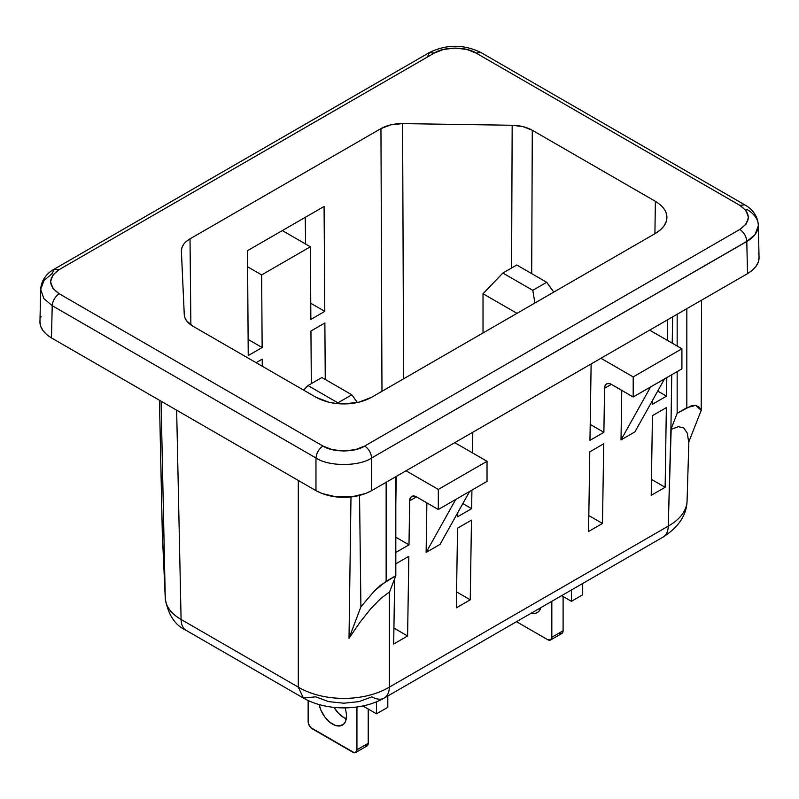 <?xml version="1.0" encoding="UTF-8"?>
<svg xmlns="http://www.w3.org/2000/svg" width="799" height="799" viewBox="0 0 799 799"><rect width="100%" height="100%" fill="white"/><g stroke="black" fill="none" stroke-linecap="round" stroke-linejoin="round"><path stroke-width="1.2" d="M540.823 607.659A19.685 11.366 60 0 1 537.278 612.583A19.685 11.366 60 0 1 531.235 613.193L535.16 613.362L537.278 612.583L539.005 611.145L540.823 607.659M483.025 293.742L502.861 273.048L532.793 290.327L534.901 303.011L532.793 290.327L546.706 282.287L516.783 265.008L502.861 273.048L532.793 290.327L546.706 282.287L553.787 292.104L546.706 282.287L516.783 265.008L502.861 273.048L483.025 293.742L483.025 332.963L483.025 293.742L516.993 313.348L483.025 293.742M516.504 621.692L547.655 639.679L550.601 639.969L551.829 637.262L551.829 601.297L551.829 637.262L563.105 630.761L563.105 596.513L563.105 630.761L551.829 637.262A5.903 3.406 60 0 1 550.601 639.969A5.903 3.406 60 0 1 547.655 639.679L516.504 621.692M561.607 595.654L571.415 601.317L571.415 589.992L571.415 601.317L582.691 594.806L582.691 583.48L582.691 594.806L571.415 601.317L561.607 595.654M550.601 639.969L561.877 633.457A5.903 3.406 -120 0 0 563.105 630.761L561.877 633.457L558.93 633.168M334.062 707.365A19.685 11.366 -120 0 0 346.247 718.77M346.466 716.084A19.685 11.366 60 0 1 342.381 725.102A19.685 11.366 60 0 1 319.121 704.588L320.968 710.301L324.803 716.953L329.827 722.246L335.26 725.382L340.274 725.882L344.119 723.664L345.408 721.627L346.466 716.084A19.685 11.366 60 0 0 346.077 712.119A19.685 11.366 60 0 1 346.466 716.084M303.61 390.112L307.975 385.557L337.897 402.846L338.037 403.665L337.897 402.846L351.82 394.806L321.897 377.528L307.975 385.557L337.897 402.846L351.82 394.806L357.383 402.526L351.82 394.806L321.897 377.528L307.975 385.557L303.61 390.112M308.144 700.533L308.144 721.617L308.464 723.644L310.721 727.559L354.357 752.748L356.624 751.45L356.933 749.782L356.953 706.965A5.903 3.406 60 0 0 356.933 707.345L356.933 749.782L368.209 743.27L368.209 709.033L368.209 743.27L356.933 749.782A5.903 3.406 60 0 1 355.715 752.488A5.903 3.406 60 0 1 352.759 752.199L312.319 728.848A5.903 3.406 60 0 1 308.144 721.617L308.144 700.533M362.876 705.956L376.529 713.837L376.529 701.832L376.529 713.837L387.805 707.325L387.805 695.999L387.805 707.325L376.529 713.837L362.876 705.956M345.288 707.844L346.077 712.119L345.288 707.844M357.802 706.845L356.933 707.345L357.802 706.845M355.715 752.488L366.991 745.976A5.903 3.406 -120 0 0 368.209 743.27L366.991 745.976L364.034 745.687M333.972 707.225L338.486 713.317L343.82 717.612L346.536 718.87M746.785 209.348A39.381 22.732 180 0 1 758.321 225.448A39.381 22.732 180 0 1 746.765 241.508L371.655 457.967L371.655 490.646L371.655 457.967C359.131 466.646 328.509 466.646 315.975 457.977L315.975 490.646L315.975 457.967L52.215 305.687L51.486 337.937L46.582 334.501L42.946 330.566L40.709 326.302L39.95 321.867C39.9 327.81 43.745 333.163 51.486 337.937L315.975 490.646C324.244 495.11 333.533 497.338 343.82 497.308C354.107 497.338 363.385 495.11 371.655 490.646L747.514 273.648C755.255 268.873 759.1 263.51 759.05 257.568L758.291 262.002L756.054 266.267L752.418 270.202L747.514 273.648L371.655 490.646L365.692 493.472L351.5 496.868L336.139 496.868L321.947 493.472L315.975 490.646L51.486 337.937L52.215 305.687L43.815 298.506L40.689 289.298L44.025 280.449L52.215 273.538L54.252 269.143L59.176 269.623L434.296 53.054C443.835 46.542 466.566 46.532 476.064 53.054L739.824 205.333L744.748 204.844L739.824 205.333C751.11 213.383 751.11 221.413 739.824 229.443C743.979 232.339 746.306 236.324 746.785 241.398L746.765 241.508A39.381 22.732 0 0 0 758.321 225.428L758.321 225.737M427.335 56.969L429.443 52.694L434.296 53.054L59.176 269.623L54.252 269.133C49.388 271.72 41.388 278.072 40.679 289.408L43.855 298.556L52.215 305.687C52.754 300.654 55.071 296.669 59.176 293.742C47.89 285.692 47.89 277.653 59.176 269.623L52.954 274.906L50.527 281.687L52.954 288.459L59.176 293.742C55.071 296.669 52.754 300.654 52.215 305.687L315.975 457.967C316.514 452.933 318.831 448.948 322.936 446.022L59.176 293.742L322.936 446.022C318.831 448.948 316.514 452.933 315.975 457.977C328.509 466.646 359.131 466.646 371.655 457.977C371.126 452.933 368.798 448.948 364.704 446.022C355.165 452.534 332.434 452.544 322.936 446.022L332.084 449.607L343.82 451.016L355.545 449.607L364.704 446.022L739.824 229.443L364.704 446.022M371.655 457.967L746.785 241.398C746.306 236.324 743.979 232.339 739.824 229.443L746.046 224.159L748.473 217.388L746.046 210.616L739.824 205.333L476.064 53.054L480.998 52.564L476.064 53.054L466.916 49.458L455.18 48.06L443.455 49.458L434.296 53.054M455.71 499.465L426.127 552.429L426.876 502.921L426.127 552.429L455.71 499.465L469.632 491.435L440.049 544.389L426.127 552.429L440.049 544.389L469.632 491.435L438.311 509.512L455.71 499.465M650.596 386.946L621.013 439.909L621.772 390.401L621.013 439.909L650.596 386.946L664.518 378.916L634.935 431.869L621.013 439.909L634.935 431.869L664.518 378.916L633.198 396.993L650.596 386.946M386.137 581.302L386.137 482.286L386.137 581.302L395.815 575.719L395.815 476.693L395.815 575.719L380.614 585.198L374.491 590.811L386.137 581.302M360.908 606.821L374.491 590.811L360.908 606.821L349.013 638.291L360.169 622.041L370.826 608.648L380.654 598.551L389.582 591.899L395.815 575.719L389.582 591.899L380.654 598.551L370.826 608.648L360.169 622.041L349.013 638.291L350.991 496.928L349.013 638.291L360.908 606.821L359.55 495.41L360.908 606.821M686.83 308.684L686.83 407.7L695.709 405.363L701.202 410.356L701.522 300.204L701.202 410.356L688.718 442.167L687.28 433.188L683.794 427.964L678.361 426.666L670.91 429.472L677.153 413.293L691.654 405.612L695.709 405.363L698.915 406.951L701.202 410.356L688.718 442.167L687.28 433.188L683.794 427.964L678.361 426.666L671.16 429.333L668.234 526.122A24.609 14.212 60 0 1 663.14 537.038A24.609 14.212 -120 0 0 668.234 526.122L389.333 687.14A64.379 38.452 180 0 1 298.307 687.14L181.093 619.475A54.142 31.58 178.8 0 1 165.263 598.191L162.327 533.412A54.142 30.941 178.8 0 1 162.307 532.983A54.142 30.941 -1.2 0 0 162.327 533.412L159.46 400.279L162.327 533.412L165.263 598.191A54.142 31.58 -1.2 0 0 181.093 619.475A24.609 14.212 120 0 0 186.187 630.391A24.609 14.212 -60 0 1 181.093 619.475L176.649 410.207L181.093 619.475L298.307 687.14L303.4 698.056L298.307 687.14L298.307 480.439L298.307 687.14A64.379 38.452 -0 0 0 389.333 687.14L389.333 592.049L389.333 687.14A24.609 14.212 60 0 1 384.239 698.056A24.609 14.212 -120 0 0 389.333 687.14L668.234 526.122A64.379 37.154 1.7 0 0 687.07 500.873A64.379 37.154 -178.3 0 1 668.234 526.122L670.91 429.472L677.153 413.293L686.83 407.7L686.83 308.684M303.4 698.056C326.262 711.16 361.378 711.16 384.239 698.056A24.609 14.212 60 0 1 371.935 696.838L359.011 701.622L343.82 703.21L328.629 701.622L315.705 696.838L303.4 698.056L186.187 630.391C175.101 625.387 168.13 614.791 165.273 598.581L162.307 532.983L159.45 400.279M162.337 533.812L162.307 532.983M677.153 314.277L677.153 346.017L677.153 314.277M677.153 371.625L677.153 413.293L677.153 371.625M161.078 401.218L165.263 598.191L161.078 401.218M672.628 316.883L672.229 343.18L672.628 316.883M671.749 374.741L670.91 429.472L671.749 374.741M40.709 317.433L41.049 316.534M758.291 253.133L758.481 253.722M40.689 289.308L39.95 321.867M747.514 273.648L746.795 241.598L747.514 273.648M758.321 225.757L755.065 234.576L746.765 241.508M759.05 257.568L758.321 225.218M305.627 244.045L305.228 217.348L305.627 244.045M423.71 501.083L438.311 509.512L438.311 489.417L487.03 461.293L487.03 481.388L469.632 491.435L487.03 481.388L487.03 461.293L438.311 489.417L438.311 509.512L416.688 496.958L414.032 496.009L411.765 496.399L410.237 498.087L409.667 500.803L408.998 544.828L395.815 552.439L408.998 544.828L395.815 537.228L408.998 544.828L409.667 500.803A9.848 5.683 60 0 1 411.705 496.439A9.848 5.683 60 0 1 416.688 496.958L423.71 501.083M618.596 388.564L633.198 396.993L633.198 376.908L681.917 348.773L681.917 368.868L664.518 378.916L681.917 368.868L681.917 348.773L633.198 376.908L633.198 396.993L611.575 384.439L608.918 383.49L606.661 383.88L605.123 385.567L604.553 388.284L603.884 432.319L589.962 440.349L591.13 363.935L589.962 440.349L603.884 432.319L590.201 424.419L603.884 432.319L604.553 388.284A9.848 5.683 60 0 1 606.591 383.919A9.848 5.683 60 0 1 611.575 384.439L618.596 388.564M588.573 531.495L589.792 451.825L603.704 443.785L602.496 523.455L588.573 531.495L589.792 451.825L603.704 443.785L602.496 523.455L588.573 531.495M652.603 404.184L652.663 400.129L652.603 404.184L666.526 396.144L652.603 404.184M611.395 384.339L604.553 388.284L611.395 384.339M667.694 319.73L667.375 340.374L667.694 319.73M666.805 377.587L666.526 396.144L657.727 391.071L666.526 396.144L666.805 377.587M457.717 516.703L457.777 512.648L457.717 516.703L471.64 508.663L457.717 516.703M416.499 496.858L409.667 500.803L416.499 496.858M395.815 503.989L396.234 476.454L395.815 503.989M472.798 432.249L472.489 452.893L472.798 432.249M471.919 490.107L471.64 508.663L462.841 503.59L471.64 508.663L471.919 490.107M471.46 520.139L470.251 599.809L456.329 607.849L457.537 528.179L471.46 520.139L457.537 528.179L456.329 607.849L470.251 599.809L456.569 591.909L470.251 599.809L471.46 520.139M393.687 644.014L394.676 578.676L393.687 644.014L407.6 635.974L393.687 644.014M395.815 563.814L408.818 556.304L407.6 635.974L393.927 628.074L407.6 635.974L408.818 556.304L395.815 563.814M666.346 407.62L665.138 487.29L651.215 495.33L652.433 415.66L666.346 407.62L652.433 415.66L651.215 495.33L665.138 487.29L651.455 479.39L665.138 487.29L666.346 407.62M181.383 250.976L184.259 314.586L181.383 251.325C181.313 246.482 184.199 242.317 190.022 238.831L380.953 128.599L381.972 391.3L380.953 128.599C386.996 125.233 394.207 123.565 402.606 123.605L512.169 125.263L511.59 268.005L512.169 125.263C519.979 125.453 526.681 127.111 532.284 130.257L531.695 273.618L532.284 130.257L655.36 201.318C663.1 206.092 666.945 211.445 666.895 217.388L666.136 221.822L663.899 226.087L660.254 230.012L655.36 233.458L371.655 397.253L358.881 402.187L343.82 403.914L336.139 403.475L328.749 402.187L315.975 397.253L192.899 326.192L186.646 320.868L184.939 317.802L184.259 314.586C184.579 319.091 187.455 322.966 192.899 326.192L315.975 397.253C324.244 401.727 333.533 403.944 343.82 403.914C354.107 403.944 363.385 401.727 371.655 397.253L655.36 233.458C663.1 228.684 666.945 223.33 666.895 217.388L666.895 217.568M262.222 359.151L256.099 362.686L262.222 359.151L262.272 366.252L262.222 359.151M310.871 319.4L324.793 311.37L310.761 303.27L324.793 311.37L310.871 319.4L310.372 246.781L282.317 230.581L310.372 246.781L261.653 274.916L310.372 246.781L310.871 319.4M247.62 266.816L261.653 274.916L247.62 266.816M262.142 347.535L261.653 274.916L262.142 347.535L248.119 339.435L262.142 347.535L248.229 355.575L262.142 347.535M247.51 250.676L248.229 355.575L247.51 250.676L324.074 206.472L247.51 250.676M324.074 206.472L324.793 311.37L324.074 206.472M324.873 322.986L310.951 331.026L324.873 322.986L325.253 379.465L324.873 322.986M311.31 383.64L310.951 331.026L311.31 383.64M655.36 201.318L654.92 233.717L655.36 201.318L532.284 130.257L523.055 126.641L512.169 125.263L402.606 123.605L403.595 378.816L402.606 123.605L390.891 124.814L380.953 128.599L190.022 238.831L190.861 324.893L190.022 238.831L186.247 241.508M406.042 470.791L438.311 489.417L406.042 470.791M454.761 442.666L487.03 461.293L454.761 442.666M600.928 358.272L633.198 376.908L600.928 358.272M649.657 330.147L681.917 348.773L649.657 330.147M588.813 515.565L602.496 523.455L588.813 515.565M666.136 212.953L666.895 217.388M181.383 251.325L181.842 247.89L183.48 244.564M54.252 269.143L429.383 52.564C446.581 44.185 463.79 44.185 480.988 52.564L744.748 204.844C749.812 207.53 757.812 214.062 758.321 225.428M688.858 441.807L687.07 500.873C686.731 514.936 678.75 526.99 663.14 537.038L384.239 698.056"/></g></svg>
